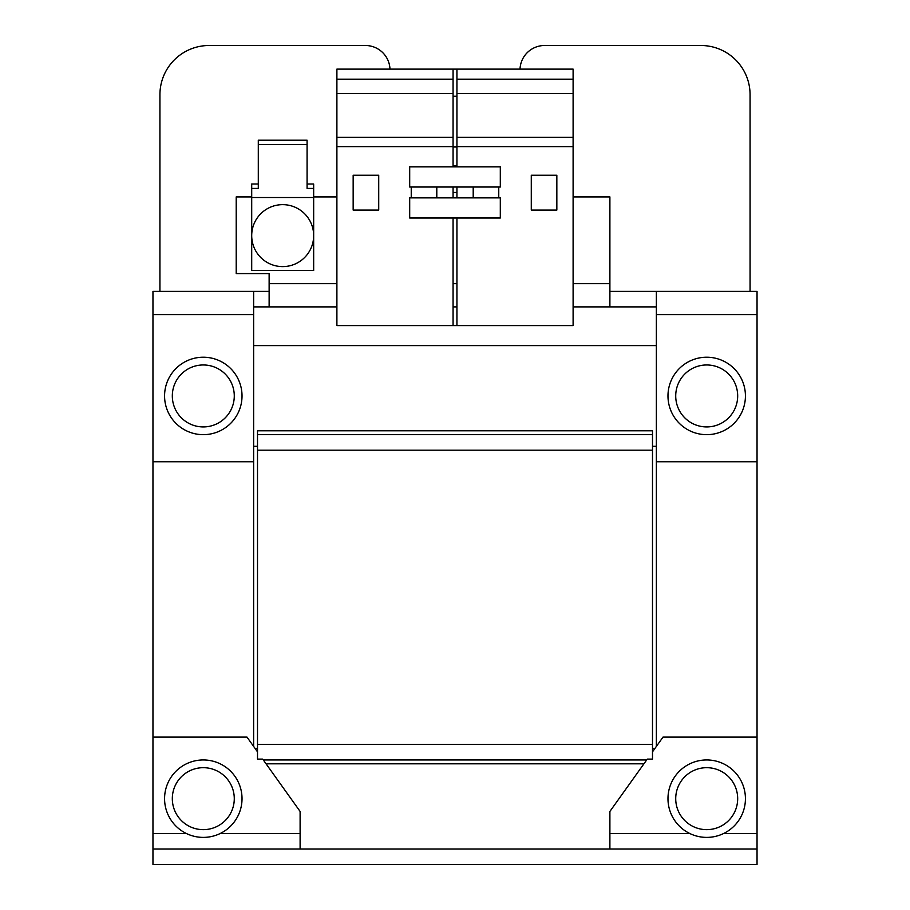 <?xml version="1.0" encoding="UTF-8"?>
<svg xmlns="http://www.w3.org/2000/svg" width="910" height="910" viewBox="0 0 910 910"><rect width="100%" height="100%" fill="white"/><g stroke="black" fill="none" stroke-linecap="round" stroke-linejoin="round"><path stroke-width="1.36" d="M667.974 798.673A38.72 38.72 0 0 1 706.695 759.952A38.72 38.72 0 0 1 745.427 798.673A38.72 38.72 0 0 1 706.695 837.393A38.72 38.72 0 0 1 667.974 798.673M164.573 798.673A38.72 38.72 0 0 1 203.305 759.952A38.72 38.72 0 0 1 242.026 798.673A38.72 38.72 0 0 1 203.305 837.393A38.72 38.72 0 0 1 164.573 798.673M706.695 357.221A38.72 38.72 0 0 1 745.427 395.941A38.72 38.72 0 0 1 706.695 434.661A38.72 38.72 0 0 1 667.974 395.941A38.72 38.72 0 0 1 706.695 357.221M203.305 357.221A38.72 38.72 0 0 1 242.026 395.941A38.72 38.72 0 0 1 203.305 434.661A38.72 38.72 0 0 1 164.573 395.941A38.72 38.72 0 0 1 203.305 357.221M706.695 767.687A30.974 30.974 0 0 1 737.68 798.673A30.974 30.974 0 0 1 706.695 829.647A30.974 30.974 0 0 1 675.72 798.673A30.974 30.974 0 0 1 706.695 767.687M203.305 767.687A30.974 30.974 0 0 1 234.28 798.673A30.974 30.974 0 0 1 203.305 829.647A30.974 30.974 0 0 1 172.32 798.673A30.974 30.974 0 0 1 203.305 767.687M706.695 364.967A30.974 30.974 0 0 1 737.68 395.941A30.974 30.974 0 0 1 706.695 426.926A30.974 30.974 0 0 1 675.72 395.941A30.974 30.974 0 0 1 706.695 364.967M203.305 364.967A30.974 30.974 0 0 1 234.28 395.941A30.974 30.974 0 0 1 203.305 426.926A30.974 30.974 0 0 1 172.32 395.941A30.974 30.974 0 0 1 203.305 364.967M282.68 204.648A30.974 30.974 0 0 1 313.666 235.633A30.974 30.974 0 0 1 282.68 266.607A30.974 30.974 0 0 1 251.706 235.633A30.974 30.974 0 0 1 282.68 204.648M152.96 864.5L757.04 864.5L757.04 849.007L152.96 849.007L152.96 864.5M656.36 291.393L656.36 461.768L757.04 461.768L757.04 849.007M152.96 849.007L152.96 461.768L253.64 461.768L253.64 291.393M609.893 849.007L609.893 833.526L689.826 833.526M220.174 833.526L300.107 833.526L300.107 811.447L262.706 759.111L257.507 759.111L257.507 430.805L652.493 430.805L652.493 759.111L647.294 759.111L609.893 811.447L609.893 833.526M300.107 833.526L300.107 849.007M757.04 461.768L757.04 291.393L609.893 291.393M255.005 748.327L257.507 748.327M253.64 746.428L253.64 461.768M656.36 461.768L656.36 746.428M652.493 748.327L654.995 748.327M757.04 737.1L663.015 737.1L652.493 751.842M257.507 751.842L246.985 737.1L152.96 737.1M269.132 291.393L152.96 291.393L152.96 461.768M646.691 759.952L263.308 759.952M257.507 744.46L652.493 744.46M257.507 450.166L652.493 450.166M257.507 434.673L652.493 434.673M266.073 763.82L643.927 763.82M656.36 345.607L253.64 345.607M253.64 446.287L257.507 446.287M652.493 446.287L656.36 446.287M253.64 306.886L336.893 306.886M656.36 306.886L609.893 306.886L609.893 196.913L573.107 196.913M453.066 306.886L456.934 306.886M573.107 306.886L609.893 306.886M251.706 196.913L236.213 196.913L236.213 273.58L269.132 273.58L269.132 306.886M336.893 79.193L453.066 79.193L453.066 69.126L336.893 69.126L336.893 325.575L573.107 325.575L573.107 137.376L456.934 137.376L456.934 166.883M453.066 79.193L453.066 166.883M453.066 218.002L453.066 325.575M456.934 218.002L456.934 325.575M453.066 69.126L456.934 69.126L456.934 137.376M456.934 69.126L573.107 69.126L573.107 137.376M336.893 196.913L313.666 196.913M411.24 187.028L411.24 197.868M336.893 146.669L453.066 146.669M378.719 210.073L378.719 175.22L353.16 175.22L353.16 210.073L378.719 210.073M453.066 137.376L336.893 137.376M453.066 93.548L336.893 93.548M409.693 218.002L500.307 218.002L500.307 197.868L409.693 197.868L409.693 218.002M500.307 166.883L409.693 166.883L409.693 187.028L500.307 187.028L500.307 166.883M456.934 165.927L453.066 165.927M453.066 146.988L456.934 146.988M453.066 96.232L456.934 96.232M498.76 197.868L498.76 187.028M456.934 146.669L573.107 146.669M556.84 210.073L556.84 175.22L531.281 175.22L531.281 210.073L556.84 210.073M573.107 93.548L456.934 93.548M456.934 79.193L573.107 79.193M258.292 184.013L251.706 184.013L251.706 188.404L258.292 188.404L258.292 140.208L307.079 140.208L307.079 144.588L258.292 144.588M251.706 188.404L251.706 270.486L313.666 270.486L313.666 188.404L307.079 188.404L307.079 144.588M313.666 188.404L313.666 184.013L307.079 184.013M436.8 197.868L436.8 187.028M453.066 187.028L453.066 197.868M456.934 187.028L456.934 197.868M473.2 187.028L473.2 197.868M251.706 197.538L313.666 197.538M456.934 192.442L453.066 192.442M389.98 69.126A24.593 24.593 0 0 0 365.411 45.5L209.107 45.5A49.174 49.174 0 0 0 159.932 94.674L159.932 217.626M750.067 217.626L750.067 94.674A49.174 49.174 0 0 0 700.893 45.5L544.589 45.5A24.593 24.593 0 0 0 520.019 69.126M700.893 45.5L544.589 45.5M365.411 45.5L209.107 45.5M159.932 291.393L159.932 94.674M750.067 94.674L750.067 291.393M723.575 833.526L757.04 833.526M152.96 833.526L186.425 833.526M757.04 314.621L656.36 314.621M253.64 314.621L152.96 314.621M453.066 283.647L456.934 283.647M336.893 283.647L269.132 283.647M609.893 283.647L573.107 283.647"/></g></svg>
